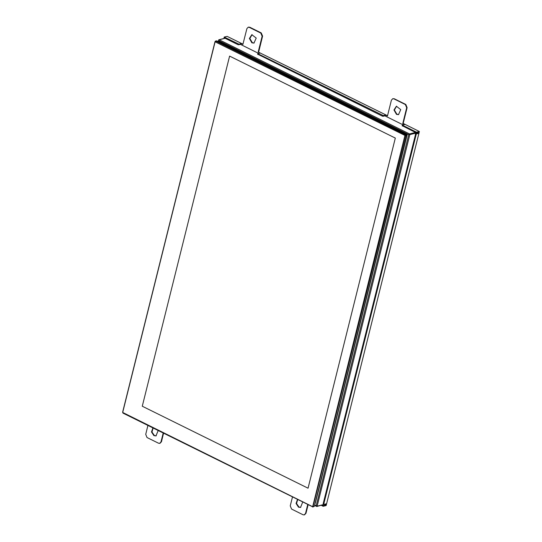 <?xml version="1.0" encoding="UTF-8"?>
<svg xmlns="http://www.w3.org/2000/svg" width="542" height="542" viewBox="0 0 542 542"><rect width="100%" height="100%" fill="white"/><g stroke="black" fill="none" stroke-linecap="round" stroke-linejoin="round"><path stroke-width="0.81" d="M215.418 41.07L216.793 40.86L406.371 134.66L406.778 135.622L314.353 506.296L312.93 506.994L405.748 135.873L405.341 134.911L215.763 41.117L215.025 41.51L122.6 412.191L123.007 413.153L312.93 506.994M312.402 506.567L122.688 412.448L215.113 41.775L404.935 135.439L312.585 506.946M308.032 488.227L142.309 406.236L229.612 56.09L395.335 138.081L308.032 488.227L142.309 406.236L229.612 56.09L395.335 138.081L308.032 488.227M314.861 504.277L407.225 134.545L218.893 41.361L218.169 41.544M407.225 134.545L406.486 134.728M317.985 492.482L407.171 134.768M315.336 503.098L317.815 493.159M218.575 41.443L219.185 39.776L218.541 40.155L218.772 40.657L408.729 134.64L409.799 134.592L409.528 133.949L408.729 134.64L316.196 505.774L316.481 506.418L317.151 506.174L314.678 505.022M240.323 44.336L258.575 53.367M384.874 115.859L403.126 124.89M417.753 132.519L417.591 133.19M325.119 504.094L316.887 506.465L314.563 505.462M402.286 125.73L416.29 132.878L416.459 132.201L419.4 131.476L326.128 505.537L323.195 506.269L323.364 505.591L322.382 505.103M321.352 505.361L323.195 506.269M238.792 44.078L224.205 37.08L224.036 37.757L237.945 44.64L241 43.536L240.831 44.214L238.622 44.756M257.735 54.214L382.503 116.164L383.18 116.279L383.343 115.602L257.992 53.794L260.106 52.987L258.195 52.046L262.138 36.233L260.79 33.028L249.327 27.351L248.168 27.208L246.854 28.665L242.911 44.478L241 43.536M416.459 132.201L402.36 125.127L404.664 124.511L402.747 123.562L406.69 107.75L405.341 104.545L393.878 98.874L392.72 98.732L391.405 100.189L387.462 116.002L385.552 115.053L385.382 115.731L383.18 116.279M385.552 115.053L383.343 115.602M387.537 115.71L258.195 52.046M324.875 504.48L325.857 504.968L326.142 503.843L323.94 504.385L323.757 504.006L416.303 133.935L415.728 133.65L418.505 133.386L418.79 132.262L416.29 132.878M415.728 133.65L323.181 503.728L323.757 504.297M325.857 504.968L323.364 505.591M418.505 133.386L416.303 133.935M147.919 425.477L145.703 434.359L147.051 437.563L158.515 443.234L159.673 443.376L160.988 441.92L163.203 433.038M292.47 496.994L290.255 505.876L291.603 509.08L303.066 514.758L304.225 514.9L305.539 513.443L307.754 504.561M251.901 42.838L249.401 38.455L251.847 34.681L256.217 38.062L253.934 43.089L251.901 42.838M158.189 430.558L155.994 435.91L153.962 435.653L151.509 431.94L152.932 427.956M396.459 114.362L393.959 109.972L396.398 106.205L400.768 109.586L398.485 114.613L396.459 114.362M302.741 502.075L300.546 507.427L298.52 507.177L296.061 503.457L297.483 499.473M252.071 34.634L249.848 38.482L252.348 42.73L254.151 43.028M153.122 428.051L151.984 432.021L154.402 435.544L156.211 435.843M396.622 106.157L394.4 110.006L396.9 114.254L398.702 114.552M297.68 499.568L296.535 503.545L298.96 507.068L300.763 507.366M304.441 514.832L305.986 513.335L308.127 504.738M159.89 443.309L161.428 441.811L163.576 433.221M242.979 44.187L227.145 36.355L224.205 37.08M258.636 51.937L262.579 36.124L261.23 32.92L249.767 27.242L248.392 27.168M419.4 131.476L403.194 123.454L407.13 107.641L405.789 104.437L394.319 98.766L392.943 98.691M403.194 123.454L402.747 123.562M216.793 40.86L215.357 41.639M122.824 412.774L123.007 413.153M314.353 506.296L312.653 506.438M406.778 135.622L405.07 135.757M406.371 134.66L404.935 135.439M325.092 504.209L317.151 506.174L409.799 134.592L417.733 132.627M415.477 132.478L409.528 133.949L219.185 39.776L225.133 38.299M238.114 43.963L237.945 44.64M257.823 54.471L257.992 53.794M382.672 115.487L382.503 116.164M402.374 125.995L402.543 125.317M415.321 134.179L415.897 134.457M323.757 504.006L323.181 503.728M305.986 513.335L305.539 513.443M161.428 441.811L160.988 441.92M249.767 27.242L249.327 27.351M261.23 32.92L260.79 33.028M262.579 36.124L262.138 36.233M394.319 98.766L393.878 98.874M405.789 104.437L405.341 104.545M407.13 107.641L406.69 107.75M225.018 38.245L218.826 39.796L218.196 41.538M257.802 53.604L257.64 54.281M402.36 125.127L402.191 125.805M323.256 504.094L323.831 504.378M304.665 514.792L304.225 514.9M160.114 443.268L159.673 443.376M248.609 27.1L248.168 27.208M393.16 98.624L392.72 98.732"/></g></svg>
